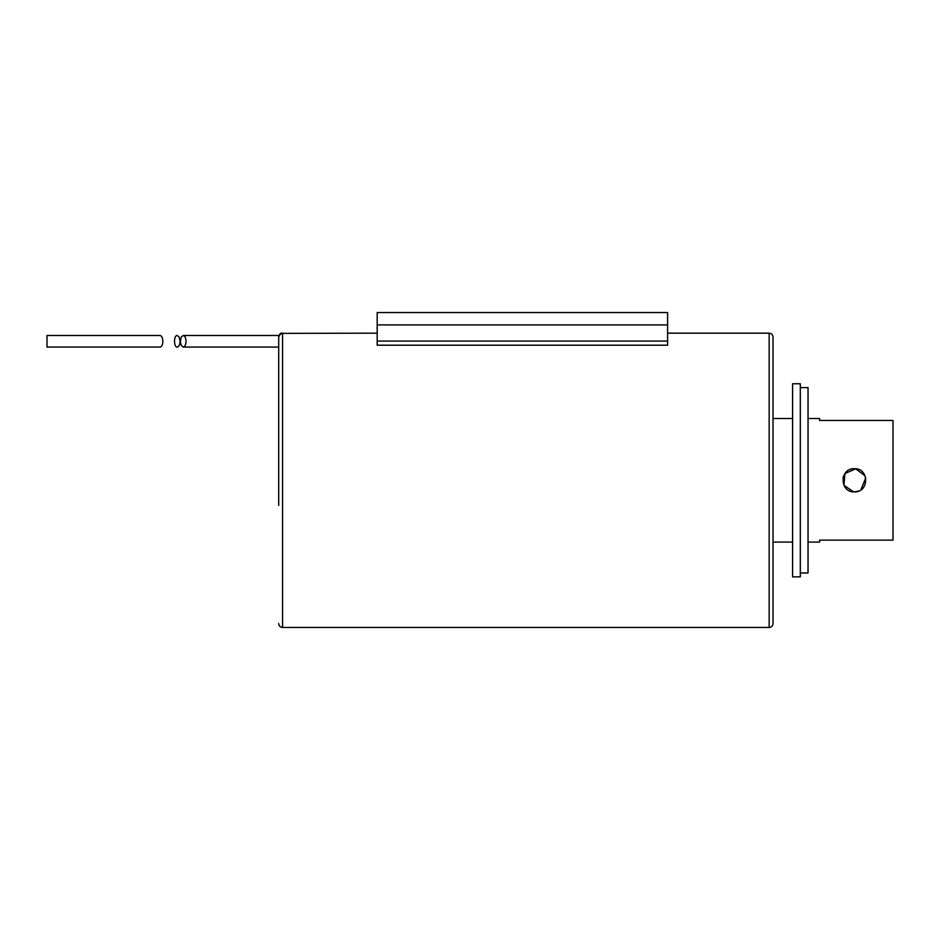 <?xml version="1.0" encoding="UTF-8"?>
<svg xmlns="http://www.w3.org/2000/svg" width="940" height="940" viewBox="0 0 940 940"><rect width="100%" height="100%" fill="white"/><g stroke="black" fill="none" stroke-linecap="round" stroke-linejoin="round"><path stroke-width="1.41" d="M162.855 341.279C162.679 337.765 161.75 335.839 160.047 335.486L47 335.486L47 347.072L160.047 347.072C161.75 346.719 162.679 344.792 162.855 341.279M281.565 333.324A3.866 3.866 180 0 1 282.564 333.183L282.564 333.571A3.866 3.854 0 0 0 278.71 337.413L278.71 335.486L183.218 335.486C184.922 335.839 185.85 337.765 186.026 341.279C185.85 344.792 184.922 346.719 183.218 347.072C180.433 345.485 179.799 342.148 181.303 337.049L183.218 335.486M773.021 337.037L773.021 623.573C772.786 625.923 771.505 627.215 769.155 627.438L769.155 333.171C771.505 333.395 772.786 334.687 773.021 337.037M180.045 341.279C179.881 344.792 178.941 346.719 177.237 347.072C173.642 347.353 173.642 335.204 177.237 335.486L179.152 337.049L180.045 341.279M377.187 341.091L377.187 345.203L667.588 345.203L667.588 341.091L377.187 341.091L377.187 312.562L667.588 312.562L667.588 341.091M667.588 324.923L377.187 324.923M183.218 347.072L278.71 347.072L278.71 455.207M278.71 505.403L278.71 337.413M854.378 491.89C839.443 492.607 839.432 468.014 854.378 468.719C869.3 467.991 869.359 492.595 854.378 491.89L858.819 491.009M808.036 542.098L819.621 542.098L819.621 540.136L893 540.136L893 420.474L819.621 420.474L819.621 418.512L808.036 418.512M860.817 489.94L865.74 478.037M865.082 475.875L855.706 468.802L844.954 473.56L843.92 485.287L853.649 491.867M843.673 475.875A11.585 11.585 0 0 0 843.016 478.037M773.021 542.098L792.596 542.098M792.596 576.855L792.596 383.755L800.316 383.755L800.316 576.855L792.596 576.855M800.316 572.989L808.036 572.989L808.036 387.621L800.316 387.621M769.155 627.438L282.564 627.438L282.564 333.571M281.401 333.371L377.187 333.171M667.588 333.171L769.155 333.171M281.647 333.301L278.71 335.486M280.273 333.806L279.685 334.217M282.564 627.438C280.226 627.215 278.933 625.923 278.71 623.573M278.71 337.049C280.402 333.641 281.413 332.396 281.706 333.289M773.021 418.512L792.596 418.512"/></g></svg>
